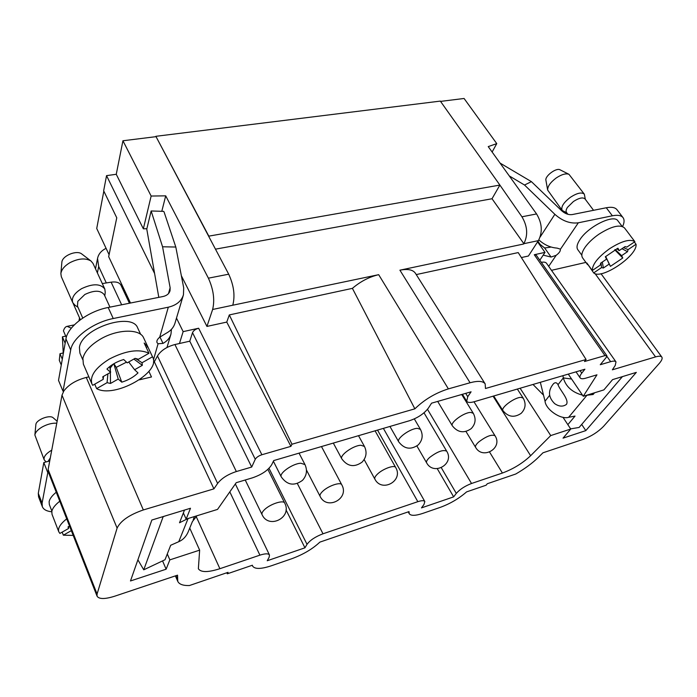 <?xml version="1.0" encoding="UTF-8"?>
<svg xmlns="http://www.w3.org/2000/svg" width="697" height="697" viewBox="0 0 697 697"><rect width="100%" height="100%" fill="white"/><g stroke="black" fill="none" stroke-linecap="round" stroke-linejoin="round"><path stroke-width="1.05" d="M290.91 446.35L226.76 322.084L229.313 314.922L291.973 444.224L290.91 446.35L261.889 454.74C258.639 455.838 256.426 457.354 255.268 459.279L251.695 467.042L236.344 471.547C227.849 474.352 221.602 478.316 217.621 483.422L213.918 488.858L143.338 509.951C129.328 514.795 120.59 520.842 117.105 528.099L97.075 594.053L97.066 596.179C99.044 599.254 104.881 599.272 114.569 596.249L177.543 575.164L177.752 581.333C179.173 584.304 183.058 585.707 189.392 585.55L228.05 572.333L227.318 573.805L252.366 565.232L252.61 566.103C254.797 569.283 261.079 569.161 271.481 565.737L291.773 558.724C303.195 554.516 312.561 548.983 319.862 542.127L409.017 511.607L409.226 513.689C410.873 515.963 415.482 515.841 423.044 513.314L440.391 507.32C450.245 503.678 458.983 498.538 466.589 491.89L486.14 485.199L487.308 483.735L515.763 474.012C524.867 468.732 532.412 463.165 538.406 457.328L542.963 452.797L583.616 439.188C591.465 436.2 598.113 431.913 603.567 426.337L659.162 363.538C661.767 360.549 662.655 358.397 661.836 357.091L601.014 273.703M130.496 303.029L108.671 256.662L116.765 217.795L103.661 190.786L106.545 175.635L154.603 273.503M437.272 468.689L453.651 496.865L421.485 507.886L424.011 504.41L424.822 501.535C424.003 500.385 421.676 500.429 417.834 501.674L322.999 533.789C315.41 536.681 310.087 540.192 307.02 544.331L304.946 547.816L267.23 560.745L269.147 557.26L269.478 555.012C268.423 553.409 265.235 553.453 259.911 555.152L219.886 568.7C208.054 572.49 200.875 572.507 198.366 568.752L199.647 550.142L169.85 559.865L167.289 553.941M199.647 550.142L189.741 528.091M169.85 559.865L166.121 569.205L130.478 580.967L151.841 520.032L190.49 508.252L186.151 519.117L217.534 509.402L236.231 482.69L252.427 477.846C261.837 474.605 268.267 470.222 271.717 464.681L273.712 460.578L409.636 420.674C417.912 417.834 424.168 413.635 428.402 408.067L431.565 403.171L471.085 391.81L467.748 396.671L466.685 401.237L462.416 394.302M186.151 519.117L183.372 512.94M166.121 569.205L162.567 560.911M291.973 444.224L414.863 408.834C424.403 399.573 435.573 392.925 448.38 388.882L470.074 382.758C478.072 380.623 483.108 381.006 485.173 383.899L485.469 388.499L586.09 359.513L584.495 361.525L604.987 355.609L606.834 355.705L606.242 357.413L600.274 364.714L610.633 361.665C613.456 360.872 615.242 360.95 615.991 361.9L546.553 263.318C545.69 262.168 543.939 261.845 541.308 262.342M520.119 388.238L550.735 435.573L570.747 429.038L563.045 438.143L585.802 430.624L636.326 372.381L612.576 379.621L603.881 389.902L583.258 396.279L596.963 374.82L585.837 378.149C582.849 379.011 580.958 378.933 580.165 377.905C579.529 376.885 580.07 375.291 581.777 373.113L584.905 369.227L474.16 401.733C470.222 402.84 467.722 402.674 466.685 401.237M562.967 417.242L570.747 429.038M543.529 395.147L533.005 384.456M568.273 374.106L583.258 396.279M179.451 343.508L183.145 331.633L198.645 328.235C195.517 329.115 193.47 330.587 192.52 332.669L189.776 341.19L174.921 344.527C166.74 346.723 160.92 350.53 157.478 355.94L154.342 361.778L153.427 361.987M176.489 318.085L183.145 331.633M78.97 320.794L79.528 317.858M606.834 355.705L536.193 255.067L534.277 254.727L545.01 252.384L537.579 241.876M545.01 252.384L539.818 260.216M109.081 254.684L96.726 228.485L103.827 191.135M499.697 185.411L492.021 198.741L523.865 243.689C528.143 235.133 527.498 226.168 521.94 216.793L499.888 185.08L208.821 236.135L155.858 136.307L228.703 274.2C233.87 285.413 235.22 295.755 232.781 305.216L378.68 274.679C369.288 276.866 360.532 281.422 352.403 288.358L414.863 408.834M155.858 136.307L440.338 101.1L499.888 185.08M492.021 198.741L215.425 249.169M485.173 383.899L415.429 273.285C412.946 269.695 407.771 268.667 399.912 270.183L523.665 244.002M88.859 376.859L86.28 377.452C76.095 380.126 68.602 384.648 63.828 391.008L61.998 395.19L48.137 469.534L48.32 472.035L97.066 596.179M453.651 496.865L456.3 493.398C459.881 489.311 464.96 486.009 471.529 483.491L502.406 473.036C513.184 469.046 522.593 463.27 530.617 455.725L550.735 435.573M416.257 274.583L518.211 252.584L586.09 359.513M521.94 216.793L536.568 213.935C542.135 223.214 542.745 232.11 538.398 240.622L528.413 256.017L521.373 257.559M536.568 213.935L488.231 146.605L496.761 143.617L464.08 98.477L440.548 101.396M106.545 175.635L116.26 174.285L122.933 140.759L151.144 196.04L165.703 195.84L208.394 278.173L228.703 274.2M155.771 136.69L122.933 140.759M615.991 361.9L615.224 365.463L612.367 369.811L655.555 356.908C658.883 355.94 660.974 356.001 661.836 357.091M585.889 262.403L551.493 270.323M581.69 424.438L585.802 430.624M492.126 152.033L496.761 143.617M226.76 322.084L206.939 326.423L212.629 309.477C214.92 299.963 213.509 289.525 208.394 278.173M229.313 314.922L352.403 288.358M251.695 467.042L189.776 341.19M213.918 488.858L154.342 361.778M148.888 371.379L151.484 376.964L139.383 379.839M226.813 572.76L227.318 573.805M304.946 547.816L286.014 509.829M141.073 379.438L141.334 378.454M181.359 275.751L206.939 326.423M116.26 174.285L143.347 228.808L146.858 228.712M151.144 196.04L143.347 228.808M48.502 472.488L47.788 472.679L42.09 503.182L42.334 506.684C43.536 509.551 46.682 511.258 51.761 511.798M153.445 359.931L158.08 343.743L157.052 342.68C156.433 341.06 157.322 339.23 159.709 337.2L165.921 333.41C170.678 330.936 173.719 327.459 175.034 322.972L183.294 295.328M158.811 297.358L146.771 229.104L151.144 210.973L162.567 246.782L175.81 247.034L183.694 287.835L183.459 294.77C181.447 301.156 176.393 305.295 168.299 307.203L113.245 318.529C93.198 322.363 72.471 337.784 70.711 349.972L63.009 391.2L63.828 391.008M140.689 334.386L137.727 328.069C132.334 311.681 81.715 328.078 79.414 347.42L79.902 353.1L82.699 359.565M56.248 492.221C52.136 495.576 49.757 498.712 49.13 501.64L49.321 504.523L51.883 511.128M161.8 211.313L165.703 195.84M175.81 247.034L164.083 211.975L163.621 211.365L151.144 210.973M106.092 248.35C101.318 250.65 98.469 254.022 97.545 258.465L98.686 266.498L106.301 282.938M549.637 395.347L545.037 401.211C545.681 409.427 560.771 419.89 568.639 417.311L575.034 416.074L567.846 424.647M622.404 376.624L579.111 427.453L570.625 428.873M581.829 255.233L577.796 249.683C576.262 247.383 577.038 243.941 580.113 239.35C588.512 226.316 613.952 213.909 617.917 220.836L622.116 226.359M622.595 226.534C624.39 222.683 624.547 219.721 623.04 217.638C621.219 215.382 617.664 214.763 612.375 215.791L578.327 222.796L560.336 249.369C560.606 251.025 559.221 253.011 556.171 255.311L548.696 266.35M622.473 376.746L621.55 376.885M594.55 392.786L593.103 394.511L592.511 393.413M568.639 417.311L586.987 395.234L593.103 394.511M538.842 239.89C544.357 244.891 550.438 247.635 557.086 248.106L560.179 249.082M509.28 175.923L524.527 185.027L554.856 214.319C562.47 221.054 570.294 223.876 578.327 222.796M500.045 163.072L531.41 181.638L524.527 185.027M586.421 395.295L586.935 395.138M553.601 383.611C555.335 382.174 556.807 382.531 558.018 384.674C559.752 390.059 569.327 399.459 566.495 404.347C563.045 406.9 559.099 406.665 554.673 403.65C548.173 397.22 547.816 390.547 553.601 383.611M582.509 395.164C572.237 392.367 565.842 386.617 563.324 377.922L558.018 384.674M571.61 379.029L563.324 377.922L562.906 375.683M540.332 382.305L545.037 401.211M623.04 217.638L616.976 209.701C615.129 207.41 611.565 206.756 606.277 207.758L572.263 214.563C568.621 215.042 565.084 213.761 561.643 210.729L531.41 181.638M537.945 241.319L540.158 244.438L544.636 247.975L550.395 247.208M543.19 255.137L551.066 257.045L556.171 255.311M601.058 262.891L601.555 267.578L593.696 272.902L586.839 262.978L592.302 270.506L600.204 265.156L600.675 263.152L606.582 259.145L605.432 256.67M602.347 262.011L603.367 268.014L601.555 267.578M606.582 259.145L605.318 256.775L617.943 248.21L619.136 250.632L625.096 246.599L626.864 247.095L634.88 241.667C630.123 238.688 621.715 241.023 609.657 248.672C598.061 257.088 592.276 264.372 592.302 270.506M634.88 241.667L629.922 235.15M634.348 242.025L636.039 244.246L628.067 249.639L627.518 251.678L621.628 255.66L615.198 249.535M593.696 272.902C601.241 280.211 637.807 255.59 636.039 244.246M587.519 264.651L582.605 257.881C581.045 255.529 581.882 251.983 585.105 247.243C588.381 242.678 592.981 238.33 598.906 234.218C611.487 226.264 620.016 224.164 624.477 227.91L629.6 234.645M627.518 251.678L621.985 248.707M614.737 249.779L622.787 258.003L610.433 266.35L605.658 256.452M621.628 255.66L622.787 258.003M605.606 256.496L609.213 264.058L603.367 268.014M610.433 266.35L609.213 264.058M628.067 249.639L623.571 247.635M616.88 248.69L619.136 250.632M567.855 214.284L566.504 212.454C565.729 211.287 566.042 209.597 567.463 207.366L573.465 201.477C579.041 197.922 582.884 197.068 585.018 198.924L593.556 210.302M566.827 212.89L562.183 210.416C560.771 206.957 563.542 202.557 570.486 197.234C577.16 192.964 581.777 191.954 584.339 194.193L585.341 199.368M547.659 190.072L545.917 180.279C544.775 176.097 556.311 167.507 560.022 169.789L568.961 174.302C565.868 173.178 561.616 174.407 556.189 177.996C550.377 182.379 547.537 186.395 547.659 190.072L562.183 210.416M584.339 194.193L568.961 174.302M137.893 559.822L143.748 569.815L165.015 559.743L170.695 545.263L178.763 541.691C182.963 539.879 186.09 536.629 188.164 531.95L192.546 521.251M187.963 518.551L179.521 522.759L184.496 510.073M143.748 569.815L163.115 516.782L164.414 516.198M188.774 518.298L188.024 518.664L178.763 541.691M168.491 293.611L170.138 287.756L170.042 290.754C169.136 293.733 166.81 295.65 163.063 296.504L108.192 307.49C88.205 311.193 67.626 326.579 65.945 338.855L58.513 380.396L63.009 391.2M49.731 460.978L43.806 462.547L38.3 493.328L38.57 496.865L42.334 506.684M170.138 287.756L162.567 246.782M171.436 329.332L170.983 334.02C169.824 338.019 167.158 341.138 163.002 343.394L158.08 343.743M47.788 472.679L43.806 462.547M73.141 303.369L80.355 319.74M121.661 304.798L111.119 282.163L102.302 283.583M111.119 282.163C116.172 281.501 119.44 282.485 120.921 285.125L129.442 303.239M62.303 359.216L59.986 353.736L59.297 360.332L61.266 365.01M59.986 353.736L63.157 352.97M66.703 518.856C60.317 523.926 57.668 528.239 58.783 531.794L59.898 533.423L68.515 528.509L68.053 526.888L69.534 526.052M68.515 528.509L68.715 526.514M71.338 530.644L63.349 535.183L62.164 532.125M63.349 535.183L73.202 535.401M58.783 531.794L52.014 514.29L51.831 511.345C52.536 508.209 55.185 504.828 59.776 501.213M48.015 461.431L50.297 457.929M46.15 461.928L44.199 459.854C43.449 456.892 45.88 453.703 51.491 450.288L51.752 450.14M56.779 423.192C52.162 422.948 47.3 424.203 42.195 426.965C37.769 429.596 35.32 432.279 34.876 435.015L35.861 424.647C35.93 419.969 49.374 414.532 53.042 417.669L57.145 421.241M34.876 435.015L44.199 459.854M110.631 372.311L106.946 369.044C111.285 364.74 116.861 361.56 123.674 359.513L127.237 362.841L135.087 358.363L138.442 359.26L148.958 353.266C139.017 348.674 125.852 350.574 109.49 358.981C95.498 367.676 89.634 375.997 91.917 383.934L92.692 385.336L103.208 379.342L102.773 376.781L110.631 372.311L109.725 366.552M107.896 373.862L107.085 382.67L96.648 388.621L94.722 384.178M103.208 379.342L103.478 376.38M113.306 364.061L110.318 367.972L110.344 370.482M110.361 372.067L110.509 383.455L107.085 382.67M148.958 353.266L144.174 343.029L147.72 346.618L152.486 356.794L142.049 362.745L142.327 365.324L134.591 369.732L128.727 361.996M96.648 388.621C114.291 398.745 161.364 372.381 152.713 357.239L152.486 356.794M91.917 383.934L83.37 364.148L82.891 358.328C84.59 351.462 90.488 345.032 100.586 339.03C117.784 328.906 140.045 328.644 143.652 337.914L152.713 357.239M134.591 369.732L137.997 372.912C133.746 377.06 128.326 380.144 121.757 382.174L116.251 367.345L126.505 362.161M116.251 367.345L113.89 363.703M142.327 365.324L133.859 359.068M113.829 363.747L118.237 379.055L110.509 383.455M121.757 382.174L118.237 379.055M142.049 362.745L135.479 358.424M146.248 347.454L147.72 346.618M82.751 318.059L77.463 306.096L77.811 301.313L84.86 294.483C94.217 290.074 100.673 290.152 104.254 294.726L109.952 307.142M77.994 307.299L74.945 305.173L72.741 302.62C71.303 297.915 74.248 293.271 81.575 288.68C92.779 283.409 100.525 283.522 104.811 289.028L105.247 292.322L104.794 295.911M60.866 273.616L61.859 262.325C62.033 255.816 76.827 249.692 81.828 254.022L91.011 261.026C85.513 257.812 78.482 258.36 69.918 262.682C64.49 265.94 61.475 269.582 60.866 273.616L61.327 276.718L72.741 302.62M104.811 289.028L93.032 263.457L91.011 261.026M74.318 324.88L67.121 326.353C65.527 326.64 64.307 328.13 63.444 330.84L66.267 337.418M67.121 326.353L71.321 328.182M65.152 343.264L62.399 336.825L65.718 336.128M63.27 353.788L62.399 336.825M448.38 388.882L378.68 274.679M470.074 382.758L399.912 270.183M580.087 370.638L581.777 373.113M489.616 452.135L502.406 473.036M493.075 396.184L530.617 455.725M538.398 240.622L523.865 243.689M606.878 356.315L610.633 361.665M595.064 273.616L655.555 356.908M417.834 501.674L377.539 430.101M322.999 533.789L297.358 483.526M441.34 467.765L456.3 493.398M427.488 409.322L471.529 483.491M465.701 393.352L467.748 396.671M534.277 254.727L604.987 355.609M219.886 568.7L196.336 516.869M232.781 305.216L212.629 309.477M255.268 459.279L192.52 332.669M236.344 471.547L174.921 344.527M217.621 483.422L157.478 355.94M143.338 509.951L86.28 377.452M117.105 528.099L61.998 395.19M97.075 594.053L48.137 469.534M177.343 578.85L175.975 575.687M307.02 544.331L269.007 468.306M259.911 555.152L229.81 491.864M261.889 454.74L198.645 328.235M168.299 307.203L159.709 337.2M554.856 214.319L540.088 237.111M544.636 247.975L551.066 257.045M612.375 215.791L606.277 207.758M97.397 272.936L98.686 266.498M113.245 318.529L108.192 307.49M159.953 337.008L163.002 343.394M42.09 503.182L38.3 493.328M70.711 349.972L65.945 338.855M465.962 431.46L475.589 447.343C475.032 446.158 476.103 444.346 478.795 441.907C486.34 436.235 491.742 434.179 495.009 435.73L473.986 401.786M333.323 443.083L341.818 458.87C339.256 455.429 353.449 445.305 360.968 445.261L364.453 446.446L358.511 435.686M493.72 395.992L502.981 410.672C500.376 407.754 514.978 397.029 521.129 397.377L523.22 398.17L517.34 389.057M437.681 401.411L452.362 425.832C449.765 422.739 464.228 412.197 470.815 412.424L473.298 413.321L461.71 394.502M273.39 461.248L281.283 476.922C278.774 473.307 292.845 463.435 300.851 463.235L304.981 464.585L299.048 453.146M245.231 479.998L262.055 514.621C261.558 513.454 262.307 511.859 264.32 509.847C269.905 504.105 283.548 499.627 284.707 503.103L267.875 469.386M416.902 445.984L426.616 462.808C426.067 461.614 427.061 459.837 429.596 457.493C437.455 451.56 443.153 449.452 446.69 451.186L424.011 412.807M306.462 470.013L320.106 496.36C319.583 495.175 320.42 493.52 322.615 491.385C328.156 485.887 340.633 481.627 341.774 484.79L321.474 446.559M364.148 459.558L374.873 479.118C374.333 477.924 375.247 476.208 377.617 473.96C383.106 468.698 394.563 464.638 395.687 467.504L375.082 430.824M389.945 426.459L398.736 441.872C396.149 438.605 410.481 428.263 417.52 428.359L420.457 429.387L414.323 418.897M580.165 377.905L576.027 371.832M409.226 513.689L408.224 511.877M424.822 501.535L383.385 428.385M252.61 566.103L252.227 565.284M177.752 581.333L175.391 575.879M269.478 555.012L235.351 483.945M192.433 521.539L196.903 515.789M193.243 519.553L194.48 516.538M170.835 334.525L166.966 347.507M95.506 268.815L97.545 258.465M475.589 447.343C482.733 460.212 503.225 447.979 495.009 435.73M341.818 458.87C347.533 466.572 354.285 467.652 362.083 462.12C366.387 457.432 367.18 452.205 364.453 446.446M502.981 410.672C508.252 417.059 514.316 417.947 521.164 413.338C525.564 408.808 526.252 403.746 523.22 398.17M452.362 425.832C457.772 432.61 464.028 433.56 471.146 428.69C475.528 424.107 476.243 418.984 473.298 413.321M281.283 476.922C287.19 485.182 294.265 486.323 302.489 480.346C306.732 475.624 307.56 470.362 304.981 464.585M262.055 514.621C268.702 529.668 292.583 517.462 284.707 503.103M426.616 462.808C433.682 476.156 454.853 463.906 446.69 451.186M320.106 496.36C326.928 510.805 349.781 498.564 341.774 484.79M374.873 479.118C381.825 492.997 403.781 480.738 395.687 467.504M398.736 441.872C404.286 449.077 410.777 450.096 418.209 444.921C422.556 440.286 423.306 435.111 420.457 429.387"/></g></svg>
